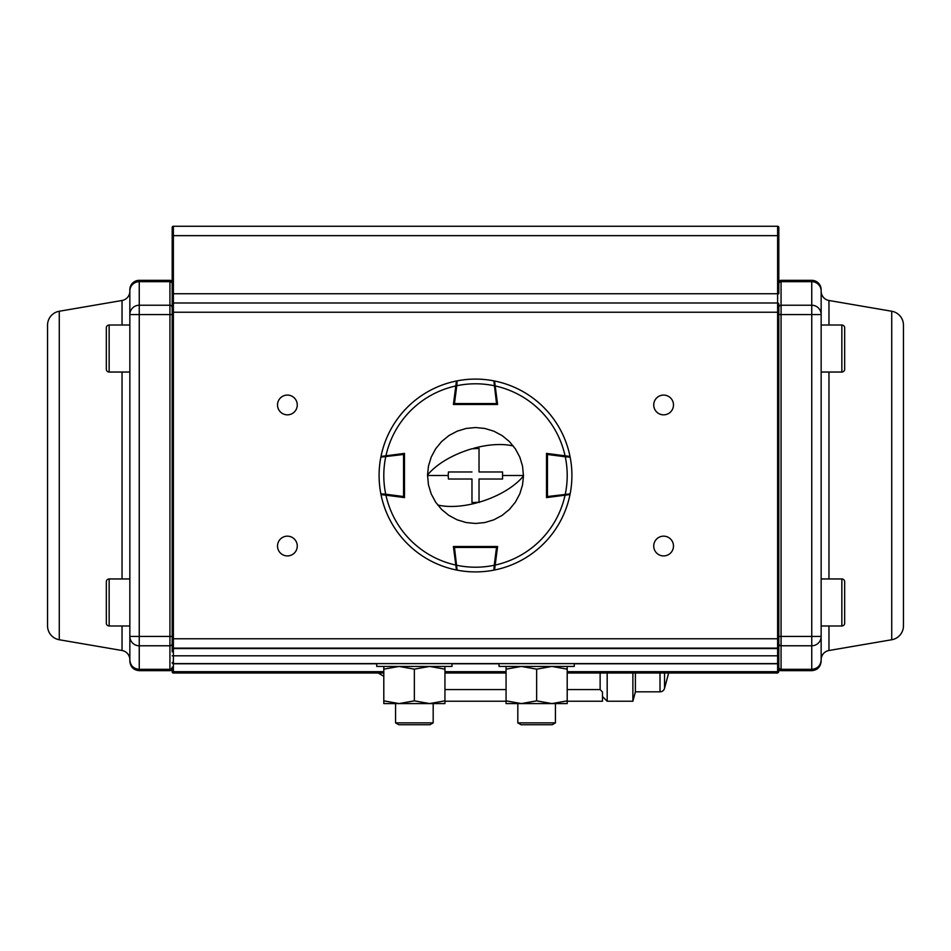<?xml version="1.0" encoding="UTF-8"?>
<svg xmlns="http://www.w3.org/2000/svg" width="951" height="951" viewBox="0 0 951 951"><rect width="100%" height="100%" fill="white"/><g stroke="black" fill="none" stroke-linecap="round" stroke-linejoin="round"><path stroke-width="1.43" d="M632.879 673.011L632.879 701.232L607.178 701.232L607.178 673.011M668.648 673.011L664.547 688.346A4.707 4.707 0 0 1 660.006 691.829L635.399 691.829L635.399 673.011M444.937 689.57L506.063 689.57M567.2 689.57L600.129 689.57L600.129 673.011M600.129 689.57L602.47 691.971L602.47 701.232L567.2 701.232M444.937 701.232L506.063 701.232M172.179 668.422A2.247 2.247 0 0 1 169.932 670.669L169.932 645.777A2.247 2.223 180 0 0 172.179 643.542L172.179 227.455A1.201 1.201 0 0 1 173.379 226.255L173.379 673.011A1.201 1.201 0 0 1 172.179 671.81L172.179 670.491A1.201 1.201 180 0 0 173.379 671.691L383.8 671.691M172.179 310.906L172.179 293.752L777.621 293.752L777.621 235.658L172.179 235.658M122.037 650.508A9.403 9.403 0 0 1 129.847 659.78L129.847 291.22A9.403 9.403 0 0 1 122.037 300.492L59.271 311.25A14.11 14.11 0 0 0 47.55 325.147L47.55 625.853A14.11 14.11 0 0 0 59.271 639.75L122.037 650.508L122.037 625.984M129.847 289.746A9.403 9.403 0 0 1 139.25 280.331L139.25 305.223L169.932 305.223L169.932 281.674L139.25 281.674A9.403 9.344 180 0 0 129.847 291.006L129.847 289.746M169.932 670.669L139.25 670.669C133.544 670.11 130.406 666.972 129.847 661.254L129.847 659.994C130.406 665.664 133.544 668.779 139.25 669.326L139.25 670.669M129.847 314.567L139.25 314.567L139.25 636.433L169.932 636.433L169.932 314.567L139.25 314.567L139.25 305.223A9.403 9.344 180 0 0 129.847 314.567L129.847 291.006M172.179 283.897A2.247 2.223 180 0 0 169.932 281.674L169.932 280.331A2.247 2.247 0 0 1 172.179 282.578M297.271 546.04A9.879 9.879 0 0 0 287.392 536.162A9.879 9.879 0 0 0 277.514 546.04A9.879 9.879 0 0 0 287.392 555.919A9.879 9.879 0 0 0 297.271 546.04M297.271 404.96A9.879 9.879 0 0 0 287.392 395.081A9.879 9.879 0 0 0 277.514 404.96A9.879 9.879 0 0 0 287.392 414.838A9.879 9.879 0 0 0 297.271 404.96M673.486 404.96A9.879 9.879 0 0 0 663.608 395.081A9.879 9.879 0 0 0 653.729 404.96A9.879 9.879 0 0 0 663.608 414.838A9.879 9.879 0 0 0 673.486 404.96M673.486 546.04A9.879 9.879 0 0 0 663.608 536.162A9.879 9.879 0 0 0 653.729 546.04A9.879 9.879 0 0 0 663.608 555.919A9.879 9.879 0 0 0 673.486 546.04M172.179 299.149L172.179 304.177A1.201 1.189 0 0 1 173.379 302.989L777.621 302.989A1.201 1.189 0 0 1 778.821 304.177L778.821 662.407A1.201 1.201 0 0 1 777.621 663.608L777.621 293.752L778.821 293.752L778.821 227.455L778.821 235.658L777.621 235.658L777.621 226.255L173.379 226.255M777.621 673.011L777.621 663.608A1.201 1.201 0 0 0 778.821 662.407L778.821 671.81L777.621 673.011L567.2 673.011M506.063 673.011L444.937 673.011M383.8 673.011L173.379 673.011M777.621 663.608A1.201 1.201 0 0 0 778.821 662.407A1.201 1.201 0 0 1 777.621 663.608L173.379 663.608A1.201 1.201 0 0 1 172.179 662.407A1.201 1.201 0 0 0 173.379 663.608M778.821 671.81L778.821 638.775L172.179 638.775L172.179 646.918A1.201 1.201 -0 0 0 173.379 648.118L777.621 648.118A1.201 1.201 -0 0 0 778.821 646.918M172.179 647.346L172.179 651.851L172.179 647.346A1.201 1.201 -0 0 0 173.379 648.546L777.621 648.546A1.201 1.201 -0 0 0 778.821 647.346M777.621 226.255A1.201 1.201 0 0 1 778.821 227.455L777.621 226.255L778.821 227.455M451.987 663.608L451.987 666.437L376.739 666.437L376.739 663.608M574.261 663.608L574.261 666.437L499.013 666.437L499.013 663.608M497.599 546.516L495.186 565.06A91.7 91.7 0 0 0 565.06 495.186L546.516 497.599L546.516 453.401L565.06 455.814A91.7 91.7 0 0 0 495.186 385.94L497.599 404.484L453.401 404.484L455.814 385.94A91.7 91.7 0 0 0 385.94 455.814L404.484 453.401L404.484 497.599L385.94 495.186A91.7 91.7 0 0 0 455.814 565.06L453.401 546.516L497.599 546.516M565.06 495.186L570.006 494.544A96.408 96.408 0 0 1 494.544 570.006L495.186 565.06L494.639 569.34L495.15 565.393L494.211 565.274L496.529 547.455L454.471 547.455L457.122 570.136A96.408 96.408 0 0 0 475.5 571.908A96.408 96.408 0 0 1 457.122 570.136A0.939 0.939 0 0 1 456.361 569.34L455.85 565.393L456.789 565.274A91.7 91.7 0 0 0 494.211 565.274L493.878 570.136A96.408 96.408 0 0 1 475.5 571.908A96.408 96.408 0 0 0 493.878 570.136A0.939 0.939 0 0 0 494.639 569.34A0.939 0.939 0 0 1 493.878 570.136M455.814 565.06L456.456 570.006A96.408 96.408 0 0 1 380.994 494.544L385.94 495.186L381.66 494.639L385.607 495.15L385.726 494.211L403.545 496.529L403.545 454.471L380.864 457.122A96.408 96.408 0 0 0 379.092 475.5A96.408 96.408 0 0 1 380.864 457.122A0.939 0.939 0 0 1 381.66 456.361L385.607 455.85L385.726 456.789A91.7 91.7 0 0 0 385.726 494.211L380.864 493.878A96.408 96.408 0 0 1 379.092 475.5A96.408 96.408 0 0 0 380.864 493.878A0.939 0.939 0 0 0 381.66 494.639A0.939 0.939 0 0 1 380.864 493.878M385.94 455.814L380.994 456.456A96.408 96.408 0 0 1 456.456 380.994L455.814 385.94L456.361 381.66L455.85 385.607L456.789 385.726L454.471 403.545L496.529 403.545L493.878 380.864A96.408 96.408 0 0 0 475.5 379.092A96.408 96.408 0 0 1 493.878 380.864A0.939 0.939 0 0 1 494.639 381.66L495.15 385.607L494.211 385.726A91.7 91.7 0 0 0 456.789 385.726L457.122 380.864A96.408 96.408 0 0 1 475.5 379.092A96.408 96.408 0 0 0 457.122 380.864A0.939 0.939 0 0 0 456.361 381.66A0.939 0.939 0 0 1 457.122 380.864M495.186 385.94L494.544 380.994A96.408 96.408 0 0 1 570.006 456.456L565.06 455.814L569.34 456.361L565.393 455.85L565.274 456.789L547.455 454.471L547.455 496.529L570.136 493.878A96.408 96.408 0 0 0 571.908 475.5A96.408 96.408 0 0 1 570.136 493.878A0.939 0.939 0 0 1 569.34 494.639L565.393 495.15L565.274 494.211A91.7 91.7 0 0 0 565.274 456.789L570.136 457.122A96.408 96.408 0 0 1 571.908 475.5A96.408 96.408 0 0 0 570.136 457.122A0.939 0.939 0 0 0 569.34 456.361A0.939 0.939 0 0 1 570.136 457.122M496.529 404.484L496.529 403.545L497.468 403.426A0.939 0.939 0 0 1 496.529 404.484A0.939 0.939 0 0 0 497.468 403.426L496.648 404.484L497.468 403.426L495.566 388.852M453.532 403.545A0.939 0.939 0 0 0 454.471 404.484L453.532 403.426A0.939 0.939 0 0 0 453.532 403.545L454.352 404.484M546.516 496.529L547.455 496.529L547.574 497.468A0.939 0.939 0 0 1 546.516 496.529A0.939 0.939 0 0 0 547.574 497.468L546.516 496.648L547.574 497.468L562.148 495.566M547.455 453.532A0.939 0.939 0 0 0 546.516 454.471L547.574 453.532A0.939 0.939 0 0 0 547.455 453.532L546.516 454.352M404.484 454.471L403.545 454.471L403.426 453.532A0.939 0.939 0 0 1 404.484 454.471A0.939 0.939 0 0 0 403.426 453.532L404.484 454.352L403.426 453.532L388.852 455.434M403.545 497.468A0.939 0.939 0 0 0 404.484 496.529L403.426 497.468A0.939 0.939 0 0 0 403.545 497.468L404.484 496.648M454.471 546.516L454.471 547.455L453.532 547.574A0.939 0.939 0 0 1 454.471 546.516A0.939 0.939 0 0 0 453.532 547.574L454.352 546.516L453.532 547.574L455.434 562.148M497.468 547.455A0.939 0.939 0 0 0 496.529 546.516L497.468 547.574A0.939 0.939 0 0 0 497.468 547.455L496.648 546.516M471.969 479.031L448.432 479.031L471.969 479.031L471.969 502.568L479.031 502.235A56.323 26.569 -18.7 0 0 523.466 475.952L522.551 466.156L519.817 457.134L515.394 448.872L509.415 441.585L502.164 435.629L493.866 431.183L484.867 428.461L475.536 427.534L466.156 428.449L457.181 431.172L448.872 435.606L441.609 441.561L435.641 448.813L431.195 457.122L428.461 466.085L427.534 475.048L428.449 484.844L431.183 493.866L435.606 502.128L441.585 509.415L448.836 515.371L457.134 519.817L466.133 522.539L475.464 523.466L484.844 522.551L493.819 519.828L502.128 515.394L509.391 509.439L515.359 502.187L519.805 493.878L522.539 484.915L523.466 475.952M448.432 479.031L448.206 475.5L427.534 475.5M427.534 475.048A56.323 26.569 -18.7 0 1 471.969 448.765L479.031 448.432L479.031 471.969L502.568 471.969L502.568 479.031L479.031 479.031L479.031 502.235M502.568 479.031L479.031 479.031L479.031 502.568M448.206 475.5L448.432 471.969L471.969 471.969M523.466 475.5L502.794 475.5M506.063 666.437L506.063 700.851L521.35 703.585L536.637 700.851L551.925 703.585L567.2 700.851L567.2 669.159L551.925 666.437L536.637 669.159L536.637 700.851M506.063 669.159L521.35 666.437L536.637 669.159M567.2 666.437L567.2 669.159M506.063 700.851L506.063 703.585L567.2 703.585L567.2 700.851M383.8 666.437L383.8 700.851L399.075 703.585L414.363 700.851L429.65 703.585L444.937 700.851L444.937 669.159L429.65 666.437L414.363 669.159L414.363 700.851M383.8 669.159L399.075 666.437L414.363 669.159M444.937 666.437L444.937 669.159M383.8 700.851L383.8 703.585L444.937 703.585L444.937 700.851M129.847 578.957L109.151 578.957A2.817 2.817 0 0 0 106.334 581.786L106.334 623.167A2.817 2.817 0 0 0 109.151 625.984L129.847 625.984M429.923 724.745L398.802 724.745L395.557 722.867L433.18 722.867L429.923 724.745M552.198 724.745L521.077 724.745L517.82 722.867L555.443 722.867L552.198 724.745M109.151 325.016A2.817 2.817 0 0 0 106.334 327.833L106.334 369.214A2.817 2.817 0 0 0 109.151 372.043L109.151 325.016L129.847 325.016M129.847 372.043L109.151 372.043M841.849 625.984A2.817 2.817 0 0 0 844.666 623.167L844.666 581.786A2.817 2.817 0 0 0 841.849 578.957L841.849 625.984L821.153 625.984M821.153 578.957L841.849 578.957M844.666 602.47L844.666 590.666M821.153 372.043L841.849 372.043A2.817 2.817 0 0 0 844.666 369.214L844.666 327.833A2.817 2.817 0 0 0 841.849 325.016L821.153 325.016M844.666 348.53L844.666 360.334M781.068 670.669L781.068 669.326A2.247 2.223 -0 0 1 778.821 667.103L778.821 668.422A2.247 2.247 0 0 0 781.068 670.669L811.75 670.669C817.456 670.11 820.594 666.972 821.153 661.254L821.153 659.78A9.403 9.403 0 0 1 828.963 650.508L828.963 625.984M778.821 314.567L811.75 314.567L811.75 636.433L781.068 636.433L781.068 281.674L811.75 281.674L811.75 305.223L781.068 305.223A2.247 2.223 0 0 0 778.821 307.458L778.821 312.225L172.179 312.225M821.153 291.22L821.153 314.567L821.153 291.22A9.403 9.403 0 0 0 828.963 300.492L891.729 311.25A14.11 14.11 0 0 1 903.45 325.147L903.45 625.853A14.11 14.11 0 0 1 891.729 639.75L828.963 650.508M821.153 659.78L821.153 291.006A9.403 9.344 180 0 0 811.75 281.674A9.403 9.344 0 0 1 821.153 291.006M821.153 289.746A9.403 9.403 0 0 0 811.75 280.331L811.75 281.674M781.068 669.326L781.068 645.777L811.75 645.777L811.75 669.326L781.068 669.326L811.75 669.326C817.456 668.779 820.594 665.664 821.153 659.994L821.153 661.254M778.821 283.897A2.247 2.223 0 0 1 781.068 281.674L781.068 280.331A2.247 2.247 0 0 0 778.821 282.578M660.006 673.011L660.006 691.829M664.547 688.346L664.547 673.011M59.271 639.75L59.271 311.25M122.037 578.957L122.037 372.043M122.037 325.016L122.037 300.492M172.179 667.103A2.247 2.223 180 0 1 169.932 669.326L139.25 669.326L139.25 645.777L169.932 645.777L169.932 636.433L172.179 636.433M169.932 281.674L139.25 281.674M139.25 636.433L139.25 645.777A9.403 9.344 -0 0 1 129.847 636.433L139.25 636.433M172.179 314.567L169.932 314.567L169.932 305.223A2.247 2.223 180 0 1 172.179 307.458M778.821 670.491A1.201 1.201 180 0 1 777.621 671.691L567.2 671.691M506.063 671.691L444.937 671.691M778.821 662.574A1.201 1.201 180 0 1 777.621 663.762L574.261 663.762M499.013 663.762L451.987 663.762M376.739 663.762L173.379 663.762A1.201 1.201 180 0 1 172.179 662.574M778.821 655.81L172.179 655.81M570.006 494.544A96.408 96.408 0 0 1 494.544 570.006M456.456 570.006A96.408 96.408 0 0 1 380.994 494.544M380.994 456.456A96.408 96.408 0 0 1 456.456 380.994M494.544 380.994A96.408 96.408 0 0 1 570.006 456.456M494.639 381.66A0.939 0.939 0 0 0 493.878 380.864M454.471 403.545L453.532 403.426L454.471 404.484L454.471 403.545M569.34 494.639A0.939 0.939 0 0 0 570.136 493.878M547.455 454.471L547.574 453.532L546.516 454.471L547.455 454.471M381.66 456.361A0.939 0.939 0 0 0 380.864 457.122M403.545 496.529L403.426 497.468L404.484 496.529L403.545 496.529M456.361 569.34A0.939 0.939 0 0 0 457.122 570.136M496.529 547.455L497.468 547.574L496.529 546.516L496.529 547.455M437.65 504.969A56.323 26.569 -18.7 0 0 477.224 502.734M473.776 448.266A56.323 26.569 -18.7 0 1 513.35 446.031M109.151 578.957L109.151 625.984M841.849 372.043L841.849 325.016M891.729 639.75L891.729 311.25M828.963 578.957L828.963 372.043M828.963 325.016L828.963 300.492M811.75 669.326L811.75 670.669M811.75 636.433L811.75 645.777A9.403 9.344 180 0 0 821.153 636.433L811.75 636.433M778.821 643.542A2.247 2.223 -0 0 0 781.068 645.777L781.068 636.433L778.821 636.433M811.75 305.223L811.75 314.567L821.153 314.567A9.403 9.344 0 0 0 811.75 305.223M635.399 691.829L632.879 701.232M378.129 673.011L383.8 676.292M602.47 696.524L607.178 701.232M169.932 280.331L139.25 280.331M433.18 703.585L433.18 722.867M395.557 703.585L395.557 722.867M555.443 703.585L555.443 722.867M517.82 703.585L517.82 722.867M781.068 280.331L811.75 280.331"/></g></svg>
